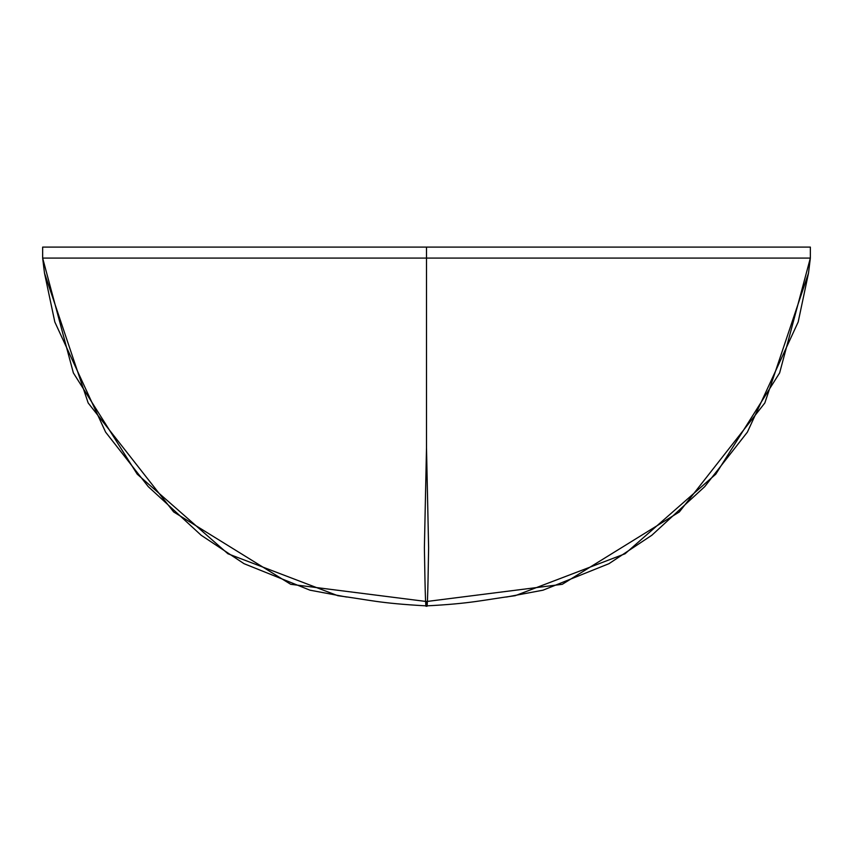 <?xml version="1.0" encoding="UTF-8"?>
<svg xmlns="http://www.w3.org/2000/svg" width="853" height="853" viewBox="0 0 853 853"><rect width="100%" height="100%" fill="white"/><g stroke="black" fill="none" stroke-linecap="round" stroke-linejoin="round"><path stroke-width="1.28" d="M426.233 605.897C471.88 603.508 481.838 600.16 515.201 595.693L625.046 553.778L715.774 474.183L779.631 372.91L810.35 258.075L426.5 258.075L810.35 258.075L810.35 247.103L426.5 247.103L810.35 247.103L810.35 258.075L426.5 258.075L426.5 247.103L42.65 247.103L42.65 258.075L42.65 247.103L426.5 247.103L426.5 258.075L42.65 258.075L73.369 372.91L137.226 474.183L227.954 553.778L337.799 595.693C370.01 599.915 377.74 603.178 426.767 605.897M810.35 258.075L808.505 273.088L764.821 402.979L679.351 511.939L562.287 584.305L426.5 601.525C427.14 615.909 427.843 598.006 428.611 547.807L426.5 447.804L426.5 258.075L42.65 258.075L44.495 273.088L88.179 402.979L173.649 511.939L290.713 584.305L426.5 601.525C425.86 615.909 425.157 598.006 424.389 547.807L426.5 447.804L426.5 258.075L42.65 258.075M44.495 273.088L54.816 321.976L105.612 432.13L148.251 486.626L201.159 535.247L244.033 563.684L309.98 590.18L346.563 597.036M808.505 273.088L798.184 321.976L747.388 432.13L704.749 486.626L651.841 535.247L608.967 563.684L543.02 590.18L506.437 597.036"/></g></svg>
